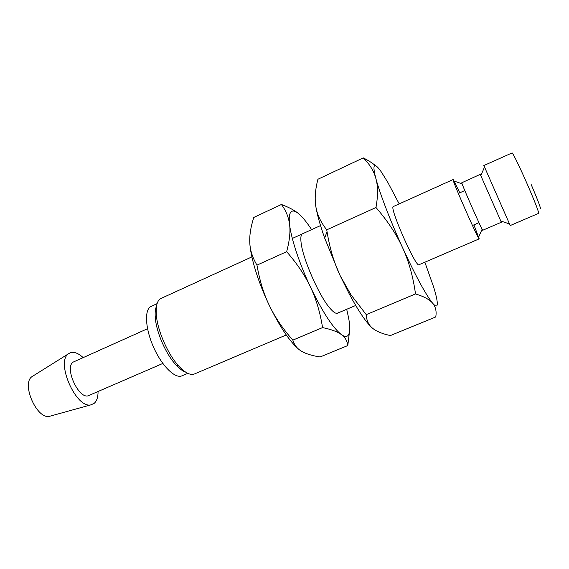 <?xml version="1.0" encoding="UTF-8"?>
<svg xmlns="http://www.w3.org/2000/svg" width="569" height="569" viewBox="0 0 569 569"><rect width="100%" height="100%" fill="white"/><g stroke="black" fill="none" stroke-linecap="round" stroke-linejoin="round"><path stroke-width="0.85" d="M473.913 224.876L479.205 238.859C479.027 241.306 452.504 181.283 453.024 179.591L393.072 206.661C390.05 209.456 416.231 268.205 418.94 264.734L479.205 238.859M480.798 175.615L501.332 222.244L482.747 230.26C482.782 232.052 461.687 184.292 461.779 182.77L480.243 174.356L480.798 175.615L484.539 167.044L483.806 165.565L484.454 167.236M483.806 165.565L512.15 152.897C513.217 153.516 520.948 169.569 528.203 186.312C535.315 202.863 538.8 211.874 538.651 213.347L510.222 225.552L484.539 167.044M424.858 262.188L433.649 287.068C436.146 295.176 437.362 300.788 437.298 303.903C437.177 306.904 435.626 306.684 432.646 303.227C435.676 306.84 436.715 311.414 435.762 316.94L390.391 335.561C382.29 333.832 376.337 331.378 372.517 328.192C368.641 325.063 366.55 320.546 366.237 314.636L350.867 294.635L340.013 275.382L324.657 238.07C320.127 225.175 317.182 214.648 315.831 206.49C314.55 198.652 315.247 189.577 317.915 179.256L363.25 157.876C369.622 164.078 373.847 171.013 375.917 178.666C373.925 171.148 373.456 166.866 374.502 165.821C375.597 164.918 377.908 167.009 381.429 172.094L387.816 182.379L399.146 203.794M98.06 391.5C98.103 396.97 96.858 400.882 94.326 403.229L91.182 404.772C76.282 409.438 55.179 361.507 68.678 353.669L68.892 353.513C72.846 351.158 77.583 352.51 83.11 357.56M50.591 416.017L49.709 416.266C37.049 420.142 20.79 383.221 32.198 376.5L32.383 376.372M162.826 363.449L88.92 395.455C79.44 400.782 63.813 367.517 73.266 362.062L147.535 328.726M185.643 372.126C182.685 371.116 179.455 368.712 175.949 364.9C165.992 354.267 156.447 332.581 155.323 318.057C154.875 312.9 155.28 308.896 156.539 306.03M187.784 373.328L181.916 375.832C175.28 378.918 162.357 366.521 154.014 348.214C145.593 329.949 144.156 310.959 150.344 306.826L157.094 303.64M286.264 334.963L194.47 373.961C190.402 375.526 185.174 372.908 178.794 366.102C168.004 354.551 157.592 330.909 156.354 315.148C155.686 306.691 156.966 301.25 160.202 298.825L251.889 256.896M402.71 247.992C390.633 221.59 379.808 193.41 375.917 178.666C378.044 186.241 378.065 195.85 375.981 207.5C387.731 221.078 396.636 234.577 402.71 247.992C408.848 261.391 413.115 276.705 415.505 293.924C423.99 296.513 429.709 299.614 432.646 303.227C425.776 294.685 415.797 276.278 402.71 247.992M375.469 165.65C372.368 163.011 368.292 160.422 363.25 157.876M372.517 328.192C366.571 323.085 358.826 311.684 349.281 293.995L340.013 275.382C334.074 262.764 329.75 248.205 327.04 231.697L326.741 229.84C320.653 222.088 317.018 214.307 315.831 206.49M375.981 207.5L326.741 229.84M415.505 293.924L366.237 314.636M509.426 223.937L510.023 225.203M453.301 179.697L459.788 192.799M346.699 309.287L348.612 317.9C349.992 325.475 350.091 330.845 348.897 334.003C347.645 337.068 345.127 337.253 341.343 334.572C345.177 337.389 347.325 341.044 347.801 345.547L320.119 356.976C311.983 355.689 305.773 353.769 301.492 351.201C297.174 348.683 294.287 344.992 292.843 340.141C282.637 328.512 274.784 316.912 269.279 305.34C258.298 282.565 250.516 257.28 249.805 242.991C249.371 235.609 250.701 227.095 253.788 217.436L281.42 204.477C285.994 210.637 288.718 217.358 289.593 224.648C288.782 217.472 289.386 213.112 291.399 211.576C293.469 210.167 296.549 211.483 300.638 215.509C303.967 218.83 307.63 223.539 311.627 229.648M297.751 212.991C293.91 209.968 288.469 207.13 281.42 204.477M289.593 224.648C290.531 231.868 289.55 240.886 286.655 251.69C297.082 263.646 305.055 275.51 310.574 287.288C299.586 264.13 291.179 238.731 289.593 224.648M310.574 287.288C316.151 299.045 320.148 312.488 322.559 327.595C331.336 329.423 337.595 331.748 341.343 334.572C332.837 327.815 322.58 312.054 310.574 287.288M347.801 345.547L349.43 332.083M298.234 348.825C289.272 340.923 279.621 326.428 269.279 305.34C263.703 293.81 259.599 280.403 256.975 265.126C252.551 257.736 250.161 250.36 249.805 242.991M338.591 312.061C337.303 314.508 334.6 313.434 330.475 308.846C319.565 297.118 302.288 257.885 301.008 241.917C300.574 237.828 300.909 235.239 302.004 234.158M286.655 251.69L256.975 265.126M322.559 327.595L292.843 340.141M540.173 208.716C541.339 209.356 538.345 201.305 531.176 184.541M500.777 220.985L509.625 224.008M49.709 416.266L91.182 404.772M32.198 376.5L68.678 353.669M175.949 364.9L178.794 366.102M155.323 318.057L156.354 315.148M355.703 305.468L337.495 313.199M478.956 222.685L472.462 225.509M464.809 190.558L458.344 193.446M320.532 225.587L292.331 238.447M324.657 238.07L327.04 231.697M349.281 293.995L350.867 294.635M462.099 183.794L454.126 181.106M482.121 229.25L478.714 236.953"/></g></svg>
